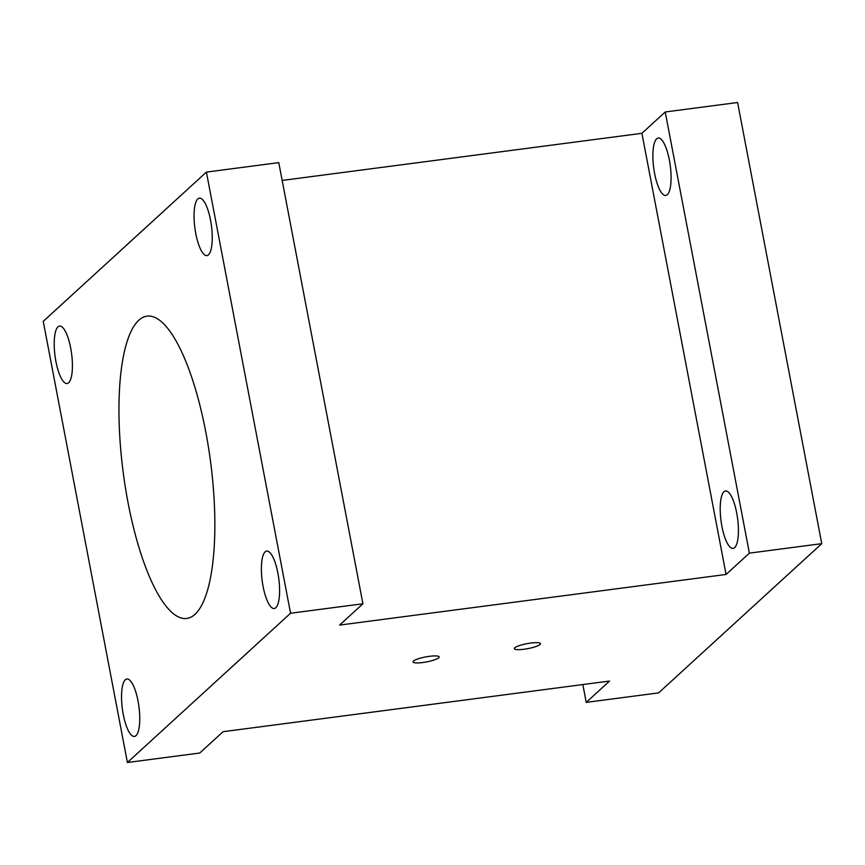 <?xml version="1.0" encoding="UTF-8"?>
<svg xmlns="http://www.w3.org/2000/svg" width="865" height="865" viewBox="0 0 865 865"><rect width="100%" height="100%" fill="white"/><g stroke="black" fill="none" stroke-linecap="round" stroke-linejoin="round"><path stroke-width="1.3" d="M429.483 656.319A13.321 2.53 -10.8 0 1 439.171 656.913A13.321 2.53 -10.8 0 1 426.564 661.909A13.321 2.53 -10.8 0 1 413.005 661.909A13.321 2.53 -10.8 0 1 429.483 656.319M530.807 643.052A13.321 2.53 -10.8 0 1 540.484 643.636A13.321 2.53 -10.8 0 1 527.877 648.631A13.321 2.53 -10.8 0 1 514.318 648.631A13.321 2.53 -10.8 0 1 530.807 643.052M194.949 614.345A152.467 44.007 82.5 0 1 186.699 618.464A152.467 44.007 82.5 0 1 123.273 473.014A152.467 44.007 82.5 0 1 147.093 316.125A152.467 44.007 82.5 0 1 208.346 446.567A152.467 44.007 82.5 0 1 194.949 614.345M208.487 254.807A28.967 8.358 82.5 0 1 206.919 255.597A28.967 8.358 82.5 0 1 194.874 227.96A28.967 8.358 82.5 0 1 199.393 198.15A28.967 8.358 82.5 0 1 211.028 222.932A28.967 8.358 82.5 0 1 208.487 254.807M667.315 194.701A28.967 8.358 82.5 0 1 665.747 195.49A28.967 8.358 82.5 0 1 653.702 167.853A28.967 8.358 82.5 0 1 658.222 138.043A28.967 8.358 82.5 0 1 669.856 162.825A28.967 8.358 82.5 0 1 667.315 194.701M135.967 735.661A28.967 8.358 82.5 0 1 134.41 736.439A28.967 8.358 82.5 0 1 122.354 708.803A28.967 8.358 82.5 0 1 126.885 678.993A28.967 8.358 82.5 0 1 138.519 703.775A28.967 8.358 82.5 0 1 135.967 735.661M68.649 382.741A28.967 8.358 82.5 0 1 67.081 383.519A28.967 8.358 82.5 0 1 55.025 355.883A28.967 8.358 82.5 0 1 59.555 326.073A28.967 8.358 82.5 0 1 71.19 350.866A28.967 8.358 82.5 0 1 68.649 382.741M275.805 607.727A28.967 8.358 82.5 0 1 274.248 608.517A28.967 8.358 82.5 0 1 262.192 580.88A28.967 8.358 82.5 0 1 266.723 551.07A28.967 8.358 82.5 0 1 278.357 575.852A28.967 8.358 82.5 0 1 275.805 607.727M734.645 547.621A28.967 8.358 82.5 0 1 733.077 548.399A28.967 8.358 82.5 0 1 721.021 520.762A28.967 8.358 82.5 0 1 725.551 490.963A28.967 8.358 82.5 0 1 737.185 515.745A28.967 8.358 82.5 0 1 734.645 547.621M282.163 180.439L641.916 133.307L665.228 111.985L749.382 553.135L726.07 574.457L339.61 625.081L362.922 603.77L290.554 613.242L127.404 762.498L199.772 753.015L223.084 731.693L609.544 681.058L586.232 702.38L658.6 692.897L821.75 543.653L749.382 553.135M641.916 133.307L726.07 574.457M665.228 111.985L737.596 102.502L821.75 543.653M582.837 684.561L586.232 702.38M290.554 613.242L206.4 172.103L43.25 321.348L127.404 762.498M206.4 172.103L278.768 162.62L362.922 603.77"/></g></svg>
